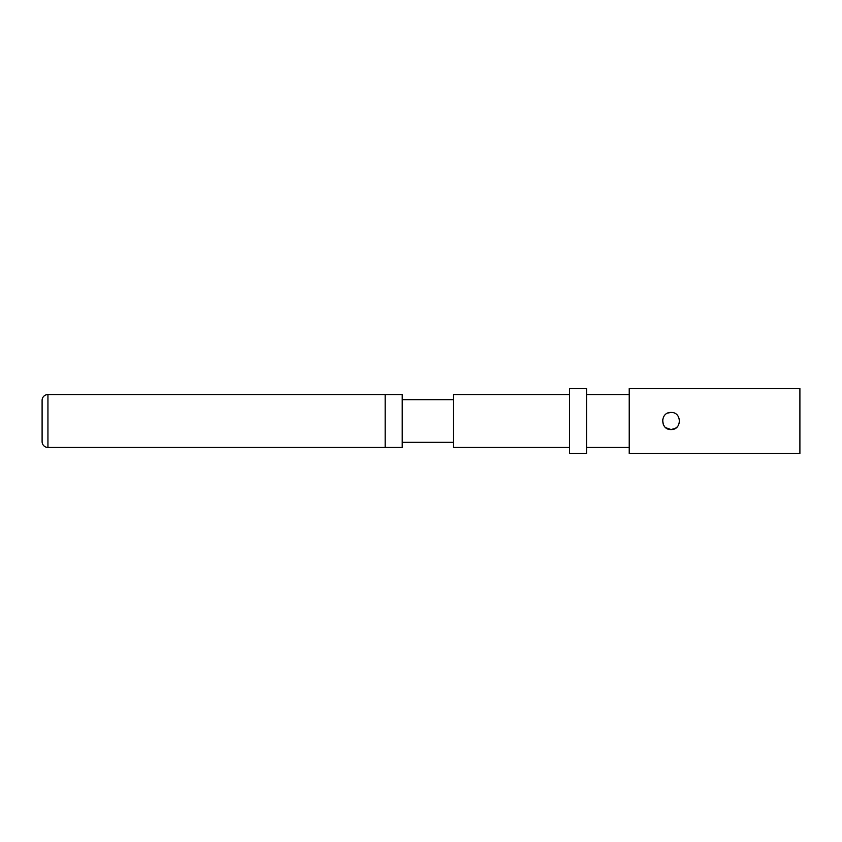 <?xml version="1.0" encoding="UTF-8"?>
<svg xmlns="http://www.w3.org/2000/svg" width="842" height="842" viewBox="0 0 842 842"><rect width="100%" height="100%" fill="white"/><g stroke="black" fill="none" stroke-linecap="round" stroke-linejoin="round"><path stroke-width="1.26" d="M47.941 394.54A5.841 5.841 0 0 0 42.1 400.392L42.1 441.608A5.841 5.841 0 0 0 47.941 447.46L47.941 394.54L385.162 394.54L385.162 447.46L47.941 447.46M668.222 412.948L671.042 412.464C660.033 411.927 660.044 430.073 671.042 429.536L665.79 427.725M664.675 426.683L663.38 424.768L662.58 419.842M402.223 447.46L402.223 394.54L385.162 394.54L385.162 447.46L402.223 447.46M453.428 399.666L402.223 399.666M453.428 442.334L402.223 442.334M569.487 394.54L453.428 394.54L453.428 447.46L569.487 447.46M586.558 453.428L586.558 388.572L569.487 388.572L569.487 453.428L586.558 453.428M629.227 394.54L586.558 394.54M629.227 447.46L586.558 447.46M677.189 426.915L675.347 428.368L671.042 429.536C682.052 430.062 682.041 411.938 671.042 412.464L672.548 412.601M799.9 453.428L799.9 388.572L629.227 388.572L629.227 453.428L799.9 453.428"/></g></svg>
